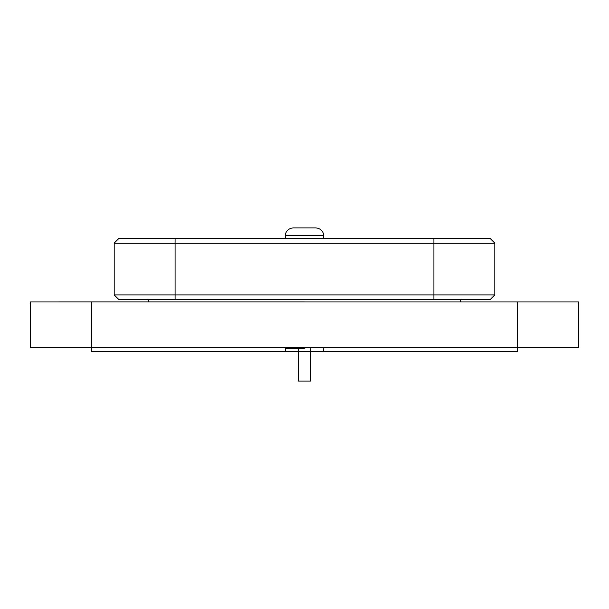 <?xml version="1.0" encoding="UTF-8"?>
<svg xmlns="http://www.w3.org/2000/svg" width="609" height="609" viewBox="0 0 609 609"><rect width="100%" height="100%" fill="white"/><g stroke="black" fill="none" stroke-linecap="round" stroke-linejoin="round"><path stroke-width="0.46" stroke-dasharray="3.04 2.28" d="M315.919 227.895L293.081 227.895M304.5 238.553L323.531 238.553L304.5 238.553M298.41 381.105L310.59 381.105M304.5 348.523L285.469 348.523L304.5 348.523M286.862 351.553L286.215 351.553M286.938 351.568L291.764 351.568M286.938 351.553L291.764 351.553M286.862 351.568L308.321 351.553M268.051 351.553L270.624 351.553M517.65 301.919L517.65 347.594L39.585 347.594L578.55 347.594L578.55 301.919L30.45 301.919L30.45 347.594L91.35 347.594L91.35 301.919M39.585 347.594L569.415 347.61M208.956 238.553L238.241 238.553L208.956 238.553M494.812 243.136L490.245 238.568L175.088 238.568L464.363 238.553L118.755 238.568L114.188 243.136L114.188 294.901L175.088 294.901L175.088 243.136L494.812 243.136L494.812 294.901L175.088 294.901L175.088 299.468L490.245 299.468L494.812 294.901M238.797 238.538L238.5 238.538C235.143 238.553 235.143 238.553 238.5 238.553C235.143 238.553 235.143 238.553 238.5 238.553L265.417 238.538C277.932 238.553 277.932 238.553 265.417 238.553C277.932 238.553 277.932 238.553 265.417 238.553C277.932 238.538 277.932 238.538 265.417 238.538C277.932 238.538 277.932 238.538 265.417 238.538L285.469 238.538M286.725 238.553L302.422 238.553M306.966 238.553L313.993 238.538M318.126 238.538L340.02 238.538M346.163 238.553L383.411 238.553L346.163 238.553M368.94 238.553L375.966 238.553L368.94 238.538M342.136 238.538L410.877 238.538M389.669 238.553L411.022 238.538L389.669 238.553M458.097 238.538L411.022 238.538M317.495 238.553L339.769 238.553L317.495 238.538M171.883 238.553L207.913 238.553L171.883 238.553M464.363 238.568L144.637 238.568M549.47 301.904L59.53 301.919M460.556 301.904L148.444 301.904L460.556 301.904L460.556 299.468L148.444 299.468L148.444 301.904M148.444 299.468L460.556 299.468M114.188 294.901L118.755 299.468L175.088 299.468M114.188 243.136L175.088 243.136L175.088 238.568M433.912 238.553L433.912 299.468M244.582 238.538L252.019 238.538L244.582 238.553M353.578 238.538L357.787 238.538L353.578 238.553M238.5 238.538C235.143 238.538 235.143 238.538 238.5 238.538C235.143 238.538 235.143 238.538 238.5 238.538L238.5 238.553M265.136 238.538C267.069 238.538 267.069 238.538 265.136 238.538C267.069 238.538 267.069 238.538 265.136 238.538L249.759 238.538L265.136 238.538C267.069 238.553 267.069 238.553 265.136 238.553C267.069 238.553 267.069 238.553 265.136 238.553L245.77 238.553C243.836 238.538 243.836 238.538 245.77 238.538C243.836 238.538 243.836 238.538 245.77 238.538C243.836 238.553 243.836 238.553 245.77 238.553C243.836 238.553 243.836 238.553 245.77 238.553L265.136 238.553M351.203 238.538L351.933 238.538L351.203 238.538M238.241 238.538L168.792 238.538M223.366 238.538L211.688 238.538L223.366 238.553M368.529 238.538L356.859 238.538L368.529 238.553M517.65 347.61L91.35 347.61L91.35 351.553L517.65 351.553L517.65 347.61M461.599 351.553L456.255 351.553M377.862 351.553L372.518 351.553M332.72 351.568L308.321 351.568M296.416 351.553L297.39 351.568L296.416 351.553M248.982 351.568L205.225 351.553M165.245 351.568L121.488 351.553M299.133 351.553L286.215 351.568M299.133 351.568L280.894 351.553M100.576 351.553L118.085 351.553M184.314 351.553L201.823 351.553M351.644 351.553L369.252 351.553M377.862 351.568L364.266 351.553M435.382 351.553L452.989 351.553M461.599 351.568L448.003 351.553M108.942 351.553L103.149 351.553M103.149 351.568L104.162 351.553M127.045 351.553L113.419 351.553M192.68 351.553L186.887 351.553M186.887 351.568L187.899 351.553M210.783 351.553L197.156 351.553M270.624 351.568L271.637 351.553M359.972 351.553L354.073 351.553M354.073 351.568L355.321 351.553M414.973 351.568L366.23 351.553M443.71 351.553L437.81 351.553M437.81 351.568L439.059 351.553M498.71 351.568L449.967 351.553M108.942 351.568L104.162 351.568M127.045 351.568L115.352 351.553M115.352 351.568L113.419 351.568M118.085 351.568L121.488 351.568M192.68 351.568L187.899 351.568M210.783 351.568L199.09 351.553M199.09 351.568L197.156 351.568M201.823 351.568L205.225 351.568M280.894 351.568L276.417 351.553M276.417 351.568L271.637 351.568M359.972 351.568L355.321 351.568M366.23 351.568L364.266 351.568M369.252 351.568L372.518 351.568M443.71 351.568L439.059 351.568M449.967 351.568L448.003 351.568M452.989 351.568L456.255 351.568M285.469 235.508L323.531 235.508M310.59 351.568L310.59 348.523M285.469 348.523L285.469 351.553M323.531 348.523L323.531 351.553M298.41 351.568L298.41 348.523"/><path stroke-width="0.91" d="M285.469 235.508C285.081 234.054 286.58 228.52 293.081 227.895L315.919 227.895C322.42 228.52 323.919 234.054 323.531 235.508L285.469 235.508L285.469 238.553L168.792 238.553M310.59 351.568L310.59 381.105L298.41 381.105L298.41 351.568M578.55 347.594L517.65 347.594L517.65 301.919L578.55 301.919L578.55 347.594M569.415 347.61L517.65 347.61L517.65 351.553L91.35 351.553L91.35 347.594L30.45 347.594L30.45 301.919L91.35 301.919L91.35 347.594L517.65 347.61L39.585 347.594M144.637 238.568L464.363 238.568M118.755 238.568L490.245 238.568L494.812 243.136L494.812 294.901L490.245 299.468L118.755 299.468L114.188 294.901L114.188 243.136L118.755 238.568M91.35 301.919L517.65 301.919M59.53 301.904L549.47 301.919M148.444 299.468L148.444 301.904M460.556 299.468L460.556 301.904M114.188 294.901L494.812 294.901M494.812 243.136L114.188 243.136M175.088 238.553L175.088 299.468M286.725 238.538L302.422 238.553M306.966 238.538L313.993 238.553M318.126 238.538L340.02 238.553M458.097 238.538L342.136 238.553M100.576 351.553L103.149 351.553M103.149 351.568L114.241 351.553M114.241 351.568L165.245 351.553M184.314 351.553L186.887 351.553M186.887 351.568L197.978 351.553M197.978 351.568L248.982 351.553M268.051 351.553L270.624 351.553M270.624 351.568L281.716 351.553M281.716 351.568L332.72 351.553M351.644 351.553L354.073 351.553M354.073 351.568L364.707 351.553M364.707 351.568L414.973 351.553M435.382 351.553L437.81 351.553M437.81 351.568L448.445 351.553M448.445 351.568L498.71 351.553M433.912 299.468L433.912 238.568M323.531 235.508L323.531 238.538"/></g></svg>
